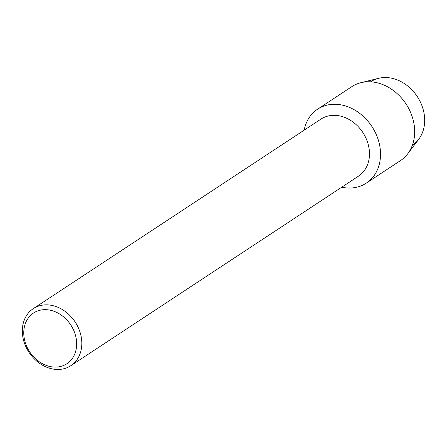<?xml version="1.0" encoding="UTF-8"?>
<svg xmlns="http://www.w3.org/2000/svg" width="447" height="447" viewBox="0 0 447 447"><rect width="100%" height="100%" fill="white"/><g stroke="black" fill="none" stroke-linecap="round" stroke-linejoin="round"><path stroke-width="0.67" d="M370.636 81.823A37.945 30.698 56.6 0 1 406.435 85.025A37.945 30.698 56.6 0 1 424.65 121.958A37.945 30.698 56.6 0 1 412.385 145.191M33.285 308.642L320.94 119.114A34.145 27.625 56.6 0 1 353.113 122.109A34.145 27.625 56.6 0 1 369.445 155.305A34.145 27.625 56.6 0 1 358.516 176.14L70.855 365.674A34.145 27.625 56.6 0 1 38.682 362.673A34.145 27.625 56.6 0 1 22.35 329.484A34.145 27.625 56.6 0 1 33.285 308.642A34.145 27.625 56.6 0 1 65.458 311.637A34.145 27.625 56.6 0 1 81.79 344.833A34.145 27.625 56.6 0 1 70.855 365.674M380.492 156.098A44.264 35.81 56.6 0 1 341.726 187.204A44.264 35.81 56.6 0 0 366.322 183.114A44.264 35.81 56.6 0 0 380.492 156.098A44.264 35.81 56.6 0 0 346.654 106.33A44.264 35.81 56.6 0 0 304.15 130.172A44.264 35.81 56.6 0 1 317.61 109.185A44.264 35.81 56.6 0 1 359.321 113.074A44.264 35.81 56.6 0 1 380.492 156.098M76.627 345.207A30.351 24.557 56.6 0 1 48.991 366.283A30.351 24.557 56.6 0 1 23.792 331.562A30.351 24.557 56.6 0 1 51.427 310.481A30.351 24.557 56.6 0 1 76.627 345.207M317.61 109.185L351.755 86.69A44.264 35.81 56.6 0 1 360.925 82.695L378.615 78.32A37.945 30.698 56.6 0 1 424.65 121.958A37.945 30.698 56.6 0 1 418.755 139.24L407.753 153.768A44.264 35.81 56.6 0 1 400.462 160.618L366.322 183.114M360.925 82.695A44.264 35.81 56.6 0 1 414.637 133.603A44.264 35.81 56.6 0 1 407.753 153.768"/></g></svg>
